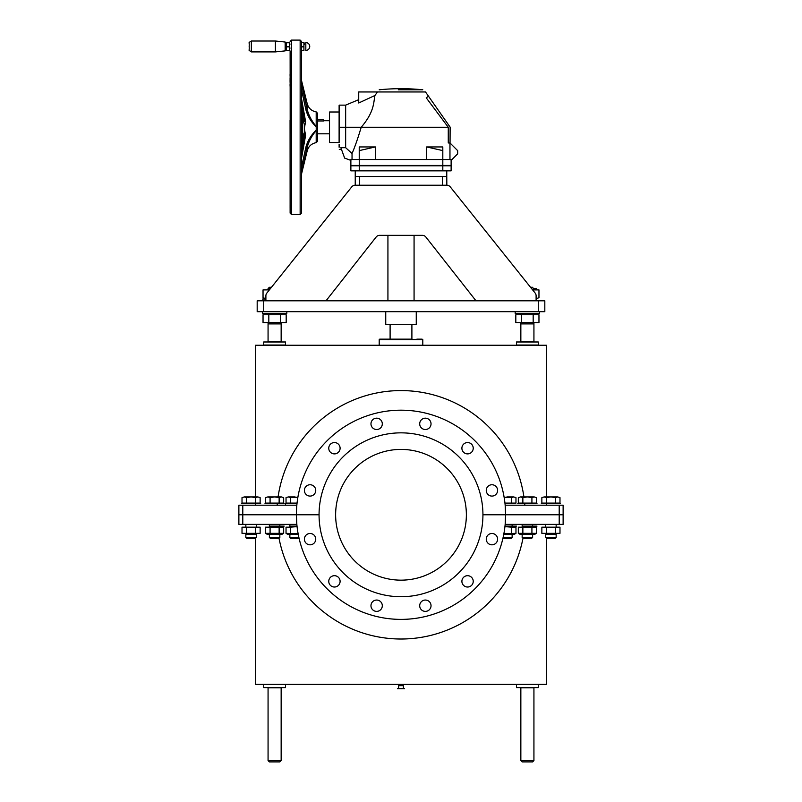 <?xml version="1.0" encoding="UTF-8"?>
<svg xmlns="http://www.w3.org/2000/svg" width="802" height="802" viewBox="0 0 802 802"><rect width="100%" height="100%" fill="white"/><g stroke="black" fill="none" stroke-linecap="round" stroke-linejoin="round"><path stroke-width="1.2" d="M401 449.411A65.373 65.373 0 0 1 457.611 547.475A65.373 65.373 0 0 1 344.389 547.475A65.373 65.373 0 0 1 401 449.411M401 432.849A81.934 81.934 0 0 1 471.957 555.756A81.934 81.934 0 0 1 330.043 555.756A81.934 81.934 0 0 1 401 432.849M544.819 300.8L257.181 300.8L257.181 311.687L544.819 311.687L544.819 300.8M268.068 289.512L268.068 288.59L270.424 288.59L268.068 288.59L269.382 287.286L271.467 287.286L351.747 186.866A4.361 4.361 0 0 1 355.156 185.232L446.764 185.232L446.764 176.51L446.844 185.232A4.361 4.361 0 0 1 450.253 186.866L530.533 287.286L532.618 287.286L533.932 289.512M351.747 186.866L266.845 293.061A4.361 4.361 0 0 0 265.893 295.788L265.893 300.8L265.893 298.635L263.036 297.743L263.036 289.903L268.82 289.903L268.82 290.595M450.253 186.866L535.155 293.061A4.361 4.361 0 0 1 536.107 295.788L536.107 300.8M475.987 300.8L425.842 237.011A4.361 4.361 0 0 0 422.413 235.347L379.587 235.347A4.361 4.361 0 0 0 376.158 237.011L326.013 300.8M416.258 311.687L416.258 324.329L385.742 324.329L385.742 311.687M446.764 170.846L446.764 185.232L446.764 176.51L355.236 176.51L355.236 185.232M387.927 300.8L387.927 235.347M431.035 605.721A5.664 5.664 0 0 0 422.534 600.808A5.664 5.664 0 0 0 422.534 610.623A5.664 5.664 0 0 0 431.035 605.721M382.303 605.721A5.664 5.664 0 0 0 373.802 600.808A5.664 5.664 0 0 0 373.802 610.623A5.664 5.664 0 0 0 382.303 605.721M340.098 581.35A5.664 5.664 0 0 0 331.597 576.448A5.664 5.664 0 0 0 331.597 586.262A5.664 5.664 0 0 0 340.098 581.35M315.737 539.155A5.664 5.664 0 0 0 307.236 534.242A5.664 5.664 0 0 0 307.236 544.057A5.664 5.664 0 0 0 315.737 539.155M497.601 539.155A5.664 5.664 0 0 0 489.1 534.242A5.664 5.664 0 0 0 489.1 544.057A5.664 5.664 0 0 0 497.601 539.155M473.23 581.35A5.664 5.664 0 0 0 464.729 576.448A5.664 5.664 0 0 0 464.729 586.262A5.664 5.664 0 0 0 473.23 581.35M563.124 514.784L563.124 524.378L559.205 524.378L559.205 514.784L563.124 514.784L563.124 505.2L559.205 505.2L559.205 514.784L563.124 514.784M242.795 524.378L238.876 524.378L238.876 514.784L242.795 514.784L242.795 524.378L296.84 524.378L296.399 514.784L319.066 514.784L296.399 514.784A104.601 104.601 0 0 0 401 619.385A104.601 104.601 0 0 0 505.601 514.784L505.16 524.378L559.205 524.378M559.205 505.2L505.16 505.2L505.601 514.784L482.934 514.784L559.205 514.784L505.601 514.784A104.601 104.601 0 0 0 401 410.183A104.601 104.601 0 0 0 296.399 514.784L242.795 514.784L242.795 505.2L238.876 505.2L238.876 514.784L296.399 514.784L296.399 505.2L242.795 505.2M278.885 537.52A124.21 124.21 0 0 0 523.115 537.52M255.437 537.52L255.437 684.327L546.563 684.327L546.563 537.52M431.035 423.857A5.664 5.664 0 0 1 422.534 428.759A5.664 5.664 0 0 1 422.534 418.945A5.664 5.664 0 0 1 431.035 423.857M382.303 423.857A5.664 5.664 0 0 1 373.802 428.759A5.664 5.664 0 0 1 373.802 418.945A5.664 5.664 0 0 1 382.303 423.857M340.098 448.218A5.664 5.664 0 0 1 331.597 453.13A5.664 5.664 0 0 1 331.597 443.316A5.664 5.664 0 0 1 340.098 448.218M315.737 490.423A5.664 5.664 0 0 1 307.236 495.325A5.664 5.664 0 0 1 307.236 485.511A5.664 5.664 0 0 1 315.737 490.423M497.601 490.423A5.664 5.664 0 0 1 489.1 495.325A5.664 5.664 0 0 1 489.1 485.511A5.664 5.664 0 0 1 497.601 490.423M473.23 448.218A5.664 5.664 0 0 1 464.729 453.13A5.664 5.664 0 0 1 464.729 443.316A5.664 5.664 0 0 1 473.23 448.218M546.563 505.2L546.563 503.105M546.563 497.571L546.563 345.251L255.437 345.251L255.437 497.571M255.437 505.2L255.437 503.105M277.161 505.2A124.21 124.21 0 0 1 277.342 503.105M278.023 497.33A124.21 124.21 0 0 1 523.977 497.33M524.658 503.105A124.21 124.21 0 0 1 524.839 505.2M269.382 761.9L279.838 761.9L281.151 760.597L268.068 760.597L269.382 761.9M522.162 761.9L532.618 761.9L533.932 760.597L520.849 760.597L522.162 761.9M536.698 288.59L533.932 288.59M533.932 313.432L533.932 314.354M533.932 322.975L533.932 341.983M533.932 687.595L533.932 760.597M379.697 339.146L412.178 339.146L379.697 339.146M399.627 339.146L404.84 339.146L399.627 339.146M416.87 339.146L422.093 339.146L416.87 339.146M379.907 339.146L385.13 339.146L379.907 339.146M379.206 345.251L379.206 339.587L422.794 339.587L422.794 345.251M281.151 341.762L268.068 341.762M263.718 341.983L285.502 341.983L285.502 345.03L263.718 345.03L263.718 341.983M533.932 341.762L520.849 341.762M516.498 341.983L538.282 341.983L538.282 345.03L516.498 345.03L516.498 341.983M520.849 687.805L533.932 687.805M538.282 687.595L516.498 687.595L516.498 684.537L538.282 684.537L538.282 687.595M268.068 687.805L281.151 687.805M285.502 687.595L263.718 687.595L263.718 684.537L285.502 684.537L285.502 687.595M262.404 311.687L262.404 313.432L286.815 313.432L286.815 311.687M515.185 311.687L515.185 313.432L539.596 313.432L539.596 311.687M262.404 299.056L265.893 299.056L262.404 299.056M536.107 299.056C540.698 299.056 540.698 299.056 536.107 299.056M546.563 503.455L560.508 503.455L546.563 503.455M541.34 503.455L560.508 503.455L541.34 503.455M545.48 503.455L556.367 503.455L545.48 503.455M517.801 503.455L536.979 503.455L517.801 503.455M521.942 503.455L532.839 503.455L521.942 503.455M504.979 503.455C519.616 503.455 519.616 503.455 504.979 503.455C514.262 503.455 514.262 503.455 504.979 503.455M297.021 503.455L285.502 503.455L285.502 505.2M265.021 503.455L284.199 503.455L265.021 503.455M269.161 503.455L280.058 503.455L269.161 503.455M241.492 503.455L260.66 503.455L241.492 503.455M245.633 503.455L256.52 503.455L245.633 503.455M536.979 526.122L522.162 526.122L536.979 526.122M516.498 526.122L504.979 526.122L516.498 526.122M289.863 526.122L297.021 526.122L289.863 526.122M284.199 526.122L269.382 526.122L284.199 526.122M533.18 290.595L533.18 289.903L538.964 289.903L538.964 297.743L536.107 298.635M533.18 289.903L532.468 289.712M269.532 289.712L268.82 289.903M268.82 322.584L263.036 322.584L263.036 314.745L268.82 314.745L268.82 322.584L280.399 322.584L280.399 314.745L268.82 314.745M280.399 322.584L286.184 322.584L286.184 314.745L280.399 314.745M281.151 323.898L268.068 323.898M521.601 322.584L515.816 322.584L515.816 314.745L521.601 314.745L521.601 322.584L533.18 322.584L533.18 314.745L521.601 314.745M533.18 322.584L538.964 322.584L538.964 314.745L533.18 314.745M533.932 323.898L520.849 323.898M298.254 534.403L287.858 534.403L286.033 533.35L298.133 533.721M286.033 533.35L286.033 527.175L290.565 527.175L290.565 533.35M297.071 526.613L290.565 527.175M283.667 533.35L281.843 534.403L267.377 534.403L265.552 533.35L283.667 533.35L283.667 527.175L265.552 527.175L265.552 533.35M270.084 533.35L270.084 527.175M279.136 533.35L279.136 527.175M246.545 533.35L242.014 533.35L242.014 527.175L246.545 527.175L246.545 533.35L255.607 533.35L255.607 527.175L246.545 527.175M255.607 533.35L260.139 533.35L260.139 527.175L255.607 527.175M256.309 534.403L245.843 534.403M556.157 534.403C558.793 534.403 558.793 534.403 556.157 534.403L545.691 534.403M503.867 533.721L515.967 533.35L514.142 534.403L503.746 534.403M511.435 533.35L511.435 527.175L504.929 526.613M515.967 533.35L515.967 527.175L511.435 527.175M536.448 533.35L534.623 534.403L520.157 534.403L518.333 533.35L536.448 533.35L536.448 527.175L518.333 527.175L518.333 533.35M522.864 533.35L522.864 527.175M531.916 533.35L531.916 527.175M541.861 533.35L546.393 533.35L546.393 527.175L541.861 527.175L541.861 533.35M546.393 533.35L555.455 533.35L555.455 527.175L546.393 527.175M555.455 533.35L559.986 533.35L559.986 527.175L555.455 527.175M255.607 497.621L257.873 496.919C259.257 496.919 259.257 496.919 257.873 496.919L251.076 496.919L257.873 496.919L260.139 497.621L260.139 503.105L255.607 503.105L255.607 497.621L251.076 496.919L255.437 496.919L244.279 496.919C242.896 496.919 242.896 496.919 244.279 496.919L251.076 496.919L246.545 497.621L244.279 496.919L242.014 497.621L242.014 503.105L246.545 503.105L246.545 497.621M255.437 538.322L246.645 538.322L255.437 538.322M255.607 503.105L246.545 503.105M251.076 496.919L244.279 496.919C242.896 496.919 242.896 496.919 244.279 496.919L251.076 496.919M255.507 538.322L246.645 538.322L255.507 538.322M256.309 524.378L256.309 526.814M256.309 533.701L256.309 537.52L245.843 537.52L245.843 533.701L245.843 537.52M279.136 497.621L279.136 503.105L283.667 503.105L283.667 497.621L281.402 496.919L279.136 497.621L274.615 496.919L270.084 497.621L267.818 496.919L265.552 497.621L265.552 503.105L270.084 503.105L270.084 497.621M279.136 503.105L270.084 503.105M274.615 496.919L281.402 496.919C282.795 496.919 282.795 496.919 281.402 496.919L267.818 496.919C266.424 496.919 266.424 496.919 267.818 496.919L274.615 496.919M279.036 538.322L270.184 538.322L279.036 538.322M279.838 524.378L279.838 526.814M279.838 534.403L279.838 537.52L269.382 537.52L269.382 534.403M297.893 497.2L290.565 497.621L288.299 496.919L286.033 497.621L286.033 503.105L290.565 503.105L290.565 497.621M297.051 503.105L290.565 503.105M295.096 496.919L288.299 496.919C286.905 496.919 286.905 496.919 288.299 496.919L295.096 496.919M299.086 538.322L290.665 538.322L299.086 538.322M298.905 537.52L289.863 537.52L289.863 534.403M511.435 497.621L511.435 503.105L515.967 503.105L515.967 497.621L513.701 496.919L511.435 497.621L504.107 497.2M511.435 503.105L504.949 503.105M506.904 496.919L513.701 496.919C515.095 496.919 515.095 496.919 513.701 496.919L506.904 496.919M511.335 538.322L502.914 538.322L511.335 538.322M512.137 524.378L512.137 526.814M512.137 534.403L512.137 537.52L503.095 537.52M531.916 497.621L531.916 503.105L536.448 503.105L536.448 497.621L534.182 496.919L531.916 497.621L527.385 496.919L522.864 497.621L520.598 496.919L518.333 497.621L518.333 503.105L522.864 503.105L522.864 497.621M531.916 503.105L522.864 503.105M527.385 496.919L534.182 496.919C535.576 496.919 535.576 496.919 534.182 496.919L520.598 496.919C519.205 496.919 519.205 496.919 520.598 496.919L527.385 496.919M531.816 538.322L522.964 538.322L531.816 538.322M532.618 524.378L532.618 526.814M532.618 534.403L532.618 537.52L522.162 537.52L522.162 534.403M555.455 497.621L555.455 503.105L559.986 503.105L559.986 497.621L557.721 496.919L555.455 497.621L550.924 496.919L546.393 497.621L544.127 496.919L541.861 497.621L541.861 503.105L546.393 503.105L546.393 497.621M555.455 503.105L546.393 503.105M550.924 496.919L557.721 496.919C559.104 496.919 559.104 496.919 557.721 496.919L544.127 496.919C542.743 496.919 542.743 496.919 544.127 496.919L557.721 496.919C559.104 496.919 559.104 496.919 557.721 496.919L550.924 496.919M555.355 538.322L546.493 538.322L555.355 538.322M556.157 524.378L556.157 526.814L556.157 524.378M556.157 537.52L556.157 533.701L556.157 537.52L545.691 537.52L545.691 533.701M401 688.677L397.411 688.677L404.589 688.677L401 688.677L403.386 688.306L403.386 685.67L398.614 685.67L398.614 688.306L401 688.677M390.103 324.329L390.103 339.587L390.103 324.329M398.293 89.784L422.794 89.784L398.293 89.784M323.687 120.962L317.592 120.962M312.299 120.962L311.236 120.962M304.259 120.962L303.046 120.731M442.814 170.846L451.125 170.846L451.125 165.793L442.814 165.793L442.814 170.846L350.875 170.846L350.875 165.793L359.246 165.793L359.246 170.846M442.814 165.793L359.246 165.793M310.133 119.418L311.316 119.418L310.133 119.418M317.592 119.418L323.687 119.418L317.592 119.418M339.286 149.403L341.472 149.403L340.85 147.688L345.652 147.688L345.652 105.132L339.286 105.132L339.126 133.804M374.925 95.488L358.725 102.987L358.725 91.959L377.471 91.959L374.925 95.488C373.481 102.887 374.283 111.959 361.211 127.267L339.306 127.267M339.126 120.731L339.286 105.132M358.725 102.987L358.725 99.669L345.652 105.132M341.472 149.403L344.639 158.114L350.915 160.4L350.915 159.518L359.246 159.518L359.246 165.443L451.125 165.443L451.125 160.39M340.85 147.688L344.649 158.114L350.915 160.4M448.268 127.267L426.233 97.814L428.499 96.23L450.133 127.127L450.042 142.977L448.268 142.977L448.268 127.267L361.211 127.267C357.782 138.666 354.725 147.408 352.038 153.493L352.038 159.518M345.652 147.688L352.038 153.493M377.471 91.959L425.501 91.959L428.499 96.23M426.233 97.814L428.288 96.37M358.725 91.959L358.725 99.679M426.674 146.946L442.814 150.606L442.804 146.946L426.674 146.946L426.674 159.518M449.962 159.518L449.962 142.977M375.386 159.518L375.386 146.946L359.226 146.946L359.226 159.518L442.814 159.518L442.814 165.443M350.875 160.39L350.875 165.443L359.246 165.443M442.814 150.606L442.814 159.518L451.095 159.518L451.095 160.42L457.661 153.854L457.661 150.636L450.002 142.977M359.226 146.946L359.246 150.606L375.386 146.946M359.246 150.606L359.246 159.518M339.106 142.515L339.116 105.333L339.116 142.515L329.522 142.515L329.522 112.009L339.116 112.009M339.116 147.267L339.116 144.31L339.116 147.267M339.126 128.751L339.126 125.784L339.126 128.751M339.116 110.225L339.116 107.257L339.116 110.225M329.522 112.009L329.512 120.731L323.687 120.731M317.592 133.804L329.532 133.804L329.522 142.515M275.407 46.897L275.407 51.909L285.151 50.887L285.151 42.035L275.407 41.012L275.407 46.897M289.572 42.376L286.334 42.737L289.572 42.376M285.993 44.541L286.234 42.706M289.672 42.706L289.913 44.451M289.572 42.767L286.334 42.767L286.334 46.797L289.572 46.797L289.572 42.767M285.993 48.471L286.234 46.456M289.672 46.476L289.913 48.391M289.572 46.857L286.334 46.857L286.334 50.526L289.572 50.526L289.572 46.857M301.482 46.797L303.918 46.797L303.918 42.717L301.472 42.717M301.472 42.676L303.918 42.316L301.462 42.316M304.018 42.646L304.259 44.421M301.482 50.586L303.918 50.586L303.918 46.867L301.482 46.867M305.823 42.556L305.823 50.386L305.823 42.556A3.92 3.92 0 0 1 309.742 46.466A3.92 3.92 0 0 1 305.823 50.386M301.522 112.821L302.324 112.009L302.324 142.515L302.935 142.515L302.945 136.851L304.008 137.683L301.512 151.859M302.925 134.826L303.988 135.488L301.522 149.543M304.018 137.413L304.379 132.831M301.512 98.566L305.592 121.633L304.319 128.49L304.319 124.51L302.945 119.709L304.008 119.047L301.512 104.882M290.184 133.393L290.123 50.997L290.184 133.393M302.945 136.851L304.319 132.39L304.319 128.49L305.592 135.348L304.409 135.157L301.512 151.829M303.306 119.678L303.677 120.731M302.324 142.515L301.522 141.713M305.592 135.348L301.512 158.395M305.291 135.307L305.472 133.804M290.063 120.37L290.123 213.121L290.063 120.37M290.073 85.904L290.073 84.25L290.073 85.904M290.184 97.433L290.184 95.819L290.184 97.433M290.174 92.661L290.174 91.137L290.174 92.661M290.174 91.067L290.174 89.433L290.174 91.067M290.113 208.189L290.113 205.432L290.123 208.169M290.083 74.295L290.083 76.23L290.083 74.295M290.083 78.897L290.083 80.4L290.083 78.897M290.083 80.842L290.083 78.205L290.083 80.842M290.083 77.784L290.083 79.338L290.083 77.784M290.123 207.507L290.123 205.924L290.123 207.507M290.123 206.054L290.123 207.618L290.123 206.054M290.184 98.887L290.184 103.057L290.184 98.887M290.174 88.952L290.174 87.779L290.174 88.952M290.184 95.037L290.174 96.31L290.184 95.037M290.174 95.207L290.184 93.483L290.174 95.207M290.184 93.463L290.174 94.235L290.184 93.463M290.073 85.172L290.073 86.215L290.073 85.172M290.073 80.08L290.083 82.385L290.073 80.08M301.512 167.267L305.953 147.017C307.778 140.52 311.206 134.906 316.219 130.165L316.219 126.816C311.206 122.074 307.778 116.46 305.953 109.964L301.512 89.704M306.534 109.834L309.211 115.568M291.437 40.1L291.437 214.435L300.148 214.435L300.148 40.1L291.437 40.1L290.123 41.403M305.592 121.633L304.409 121.693L301.512 104.932M316.219 130.165L316.199 130.576C311.918 135.508 308.93 141.042 307.216 147.177L305.953 147.017M301.512 83.859L307.216 109.623C308.93 115.839 311.918 121.433 316.199 126.405L316.188 111.899L317.582 113.343L317.592 128.38L317.582 141.182L316.188 142.636L316.199 130.576M316.188 111.899L316.188 111.899C311.537 110.987 308.549 108.26 307.206 103.709L301.512 80.481M307.206 103.709L307.216 109.623L305.953 109.964M316.188 142.636C311.537 143.548 308.549 146.275 307.206 150.816L307.216 147.177L301.512 172.911M306.745 147.157L309.041 139.277M307.196 144.911L306.544 144.701M300.148 40.1L301.462 41.403L301.522 134.165L301.462 213.121L300.148 214.435M538.282 300.8L538.282 311.687M263.718 311.687L263.718 300.8M359.597 185.232L359.597 176.51M442.403 185.232L442.403 176.51M275.407 41.012L251.347 41.012L251.347 51.909L275.407 51.909M251.347 51.909C247.868 49.243 249.582 52.26 249.161 46.205L249.161 46.205C249.653 41.634 247.748 43.338 251.347 41.012M302.945 119.709L302.935 112.39M414.073 300.8L414.073 235.347M268.068 313.432L268.068 314.354M268.068 322.975L268.068 341.983M268.068 687.595L268.068 760.597M281.151 313.432L281.151 314.354M281.151 322.975L281.151 341.983M281.151 687.595L281.151 760.597M520.849 313.432L520.849 314.354M520.849 322.975L520.849 341.983M520.849 687.595L520.849 760.597M245.843 524.378L245.843 526.814L245.843 524.378M269.382 524.378L269.382 526.814M289.863 524.378L289.863 526.814M522.162 524.378L522.162 526.814M545.691 524.378L545.691 526.814M411.897 324.329L411.897 339.587M422.794 89.784A217.913 217.913 0 0 0 379.206 89.784M303.697 133.804L305.582 133.804M313.001 133.804L313.803 133.804M355.236 170.846L355.236 176.51M302.324 112.009L302.865 112.009M302.845 142.515L301.522 149.483M290.123 213.121L291.437 214.435M307.206 150.816L301.512 174.054"/></g></svg>
